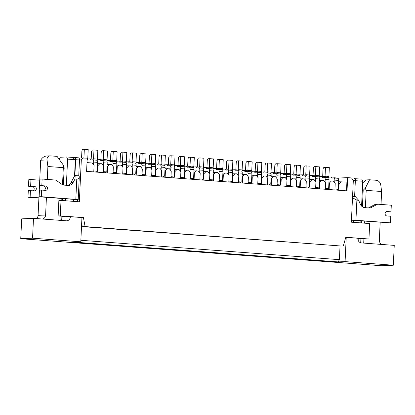 <?xml version="1.0" encoding="UTF-8"?>
<svg xmlns="http://www.w3.org/2000/svg" width="415" height="415" viewBox="0 0 415 415"><rect width="100%" height="100%" fill="white"/><g stroke="black" fill="none" stroke-linecap="round" stroke-linejoin="round"><path stroke-width="0.62" d="M93.292 227.446A2.21 1.069 -85.7 0 0 93.354 227.456A2.21 1.069 -85.7 0 0 93.411 227.456L82.881 226.668L81.584 225.008M99.081 227.882A2.21 1.069 -85.7 0 0 99.138 227.887A2.21 1.069 -85.7 0 0 99.201 227.887L103.06 228.177A2.21 1.069 -85.7 0 1 102.998 228.177L108.787 228.608A2.21 1.069 -85.7 0 0 108.849 228.613L112.704 228.898A2.21 1.069 -85.7 0 1 112.641 228.898L118.431 229.334A2.21 1.069 -85.7 0 0 118.493 229.334L122.352 229.625A2.21 1.069 -85.7 0 1 122.29 229.625L128.079 230.055A2.21 1.069 -85.7 0 0 128.136 230.055L131.996 230.346A2.21 1.069 -85.7 0 1 131.934 230.346L137.723 230.776A2.21 1.069 -85.7 0 0 137.785 230.782L141.645 231.067A2.21 1.069 -85.7 0 1 141.582 231.067L147.367 231.503A2.21 1.069 -85.7 0 0 147.429 231.503L151.288 231.793A2.21 1.069 -85.7 0 1 151.226 231.793L157.015 232.224A2.21 1.069 -85.7 0 0 157.078 232.224L160.932 232.514A2.21 1.069 -85.7 0 1 160.875 232.514L166.659 232.945A2.21 1.069 -85.7 0 0 166.721 232.95L170.581 233.235A2.21 1.069 -85.7 0 1 170.518 233.235L176.308 233.671A2.21 1.069 -85.7 0 0 176.365 233.671L180.224 233.961A2.21 1.069 -85.7 0 1 180.162 233.961L185.951 234.392A2.21 1.069 -85.7 0 0 186.013 234.392L189.873 234.683A2.21 1.069 -85.7 0 1 189.811 234.683L195.595 235.113A2.21 1.069 -85.7 0 0 195.657 235.118L199.516 235.404A2.21 1.069 -85.7 0 1 199.454 235.404L205.243 235.839A2.21 1.069 -85.7 0 0 205.306 235.839L209.16 236.13A2.21 1.069 -85.7 0 1 209.103 236.13L214.887 236.56A2.21 1.069 -85.7 0 0 214.949 236.56L218.809 236.851A2.21 1.069 -85.7 0 1 218.747 236.851L224.536 237.281A2.21 1.069 -85.7 0 0 224.598 237.287L228.452 237.572A2.21 1.069 -85.7 0 1 228.39 237.572L234.179 238.008A2.21 1.069 -85.7 0 0 234.242 238.008L238.101 238.298A2.21 1.069 -85.7 0 1 238.039 238.298L243.828 238.729A2.21 1.069 -85.7 0 0 243.885 238.729L247.745 239.019A2.21 1.069 -85.7 0 1 247.682 239.019L253.472 239.45A2.21 1.069 -85.7 0 0 253.534 239.455L257.393 239.74A2.21 1.069 -85.7 0 1 257.331 239.74L263.115 240.176A2.21 1.069 -85.7 0 0 263.177 240.176L267.037 240.467A2.21 1.069 -85.7 0 1 266.975 240.467L272.764 240.897A2.21 1.069 -85.7 0 0 272.826 240.897L276.681 241.188A2.21 1.069 -85.7 0 1 276.623 241.188L282.408 241.618A2.21 1.069 -85.7 0 0 282.47 241.623L286.329 241.909A2.21 1.069 -85.7 0 1 286.267 241.909L292.056 242.344A2.21 1.069 -85.7 0 0 292.113 242.344L295.973 242.635A2.21 1.069 -85.7 0 1 295.911 242.635L301.7 243.066A2.21 1.069 -85.7 0 0 301.762 243.066L305.622 243.356A2.21 1.069 -85.7 0 1 305.559 243.356L311.343 243.787A2.21 1.069 -85.7 0 0 311.406 243.792L315.265 244.077A2.21 1.069 -85.7 0 1 315.203 244.077L320.992 244.513A2.21 1.069 -85.7 0 0 321.054 244.513L324.909 244.803A2.21 1.069 -85.7 0 1 324.852 244.803L330.636 245.234A2.21 1.069 -85.7 0 0 330.698 245.234L334.557 245.524A2.21 1.069 -85.7 0 1 334.495 245.524L341.052 246.012M97.494 163.686L101.898 163.723L103.724 166.073L103.413 172.624M107.137 164.407L111.547 164.449L113.368 166.799L113.062 173.351M116.786 165.134L121.19 165.17L123.016 167.52L122.705 174.072M126.43 165.855L130.834 165.891L132.66 168.241L132.354 174.793M136.073 166.576L140.483 166.617L142.309 168.967L141.997 175.519M145.722 167.302L150.126 167.338L151.952 169.688L151.641 176.24M155.366 168.023L159.775 168.059L161.596 170.409L161.29 176.961M165.014 168.744L169.419 168.786L171.245 171.136L170.933 177.687M174.658 169.47L179.062 169.507L180.888 171.857L180.582 178.409M184.307 170.192L188.711 170.228L190.537 172.578L190.226 179.13M193.95 170.913L198.354 170.954L200.18 173.304L199.874 179.856M203.594 171.639L208.003 171.675L209.829 174.025L209.518 180.577M213.243 172.36L217.647 172.396L219.473 174.746L219.162 181.298M222.886 173.081L227.296 173.122L229.116 175.472L228.81 182.024M232.535 173.807L236.939 173.844L238.765 176.193L238.454 182.745M242.178 174.528L246.583 174.565L248.409 176.915L248.103 183.466M251.822 175.249L256.231 175.291L258.057 177.641L257.746 184.193M261.471 175.976L265.875 176.012L267.701 178.362L267.39 184.914M271.114 176.697L275.524 176.733L277.345 179.083L277.038 185.635M280.763 177.418L285.167 177.459L286.993 179.809L286.682 186.361M290.407 178.144L294.811 178.18L296.637 180.53L296.331 187.082M300.055 178.865L304.46 178.901L306.286 181.251L305.974 187.803M309.699 179.586L314.103 179.628L315.929 181.978L315.623 188.529M319.343 180.312L323.752 180.349L325.578 182.699L325.267 189.25M328.991 181.033L333.395 181.07L335.221 183.42L334.91 189.971M61.877 216.594L64.89 216.464L58.142 215.961L60.289 215.867L83.436 217.6L85.091 226.58L341.109 246.017M338.635 181.754L346.899 182.081L346.489 190.843M78.99 158.032L87.212 158.136L86.585 171.364L347.023 190.879L347.646 177.651L351.505 177.936L353.331 180.286L351.355 222.186L369.682 223.561L368.951 238.999L345.804 237.261L343.319 245.929M83.353 157.845L81.319 159.905L79.493 159.983A2.21 1.069 -85.7 0 0 78.585 157.825A2.21 1.069 -85.7 0 0 78.523 157.825L74.788 157.544M60.289 215.867L61.015 200.429L79.343 201.804L81.319 159.905M347.646 177.651L336.14 178.144M83.436 217.6L81.931 217.668M357.901 239.471L358.197 239.46L357.891 239.424M368.951 238.999L357.803 238.682M354.856 178.704L361.787 179.088L362.757 181.246L361.584 206.089M360.884 220.889L360.791 222.897M61.015 200.429L58.868 200.523L58.142 215.961M66.364 185.292L67.598 159.132L66.628 156.974L60.18 157.249L59.132 159.251M66.628 156.974L72.412 157.404L75.312 159.708L67.598 159.132M65.632 200.777L65.726 198.775M73.351 201.353L73.445 199.35M74.544 176.027L75.312 159.708M362.757 181.246L355.359 180.696M355.344 180.027L355.997 178.657M85.091 226.58L82.943 226.668M87 162.607L92.255 163.002L94.081 165.352L93.769 171.903M338.541 183.731L339.081 183.71L338.77 190.262M339.081 183.71L341.114 181.651M328.898 183.01L329.432 182.989L329.126 189.541M329.432 182.989L331.466 180.924M319.249 182.289L319.789 182.263L319.477 188.815M319.789 182.263L321.822 180.203M309.606 181.563L310.14 181.542L309.834 188.094M310.14 181.542L312.173 179.482M299.962 180.841L300.496 180.821L300.185 187.373M300.496 180.821L302.53 178.756M290.313 180.12L290.853 180.094L290.542 186.646M290.853 180.094L292.886 178.035M280.67 179.394L281.204 179.373L280.898 185.925M281.204 179.373L283.238 177.314M271.021 178.673L271.56 178.652L271.249 185.204M271.56 178.652L273.594 176.588M261.377 177.952L261.912 177.926L261.606 184.478M261.912 177.926L263.945 175.867M251.729 177.226L252.268 177.205L251.957 183.757M252.268 177.205L254.302 175.146M242.085 176.505L242.625 176.484L242.313 183.036M242.625 176.484L244.653 174.419M232.442 175.784L232.976 175.758L232.67 182.31M232.976 175.758L235.009 173.698M222.793 175.057L223.332 175.037L223.021 181.588M223.332 175.037L225.366 172.977M213.149 174.336L213.684 174.316L213.377 180.867M213.684 174.316L215.717 172.251M203.5 173.615L204.04 173.589L203.729 180.141M204.04 173.589L206.073 171.53M193.857 172.889L194.391 172.868L194.085 179.42M194.391 172.868L196.425 170.809M184.213 172.168L184.748 172.147L184.442 178.699M184.748 172.147L186.781 170.083M174.565 171.447L175.104 171.421L174.793 177.973M175.104 171.421L177.138 169.362M164.921 170.721L165.455 170.7L165.149 177.252M165.455 170.7L167.489 168.64M155.272 170L155.812 169.979L155.501 176.531M155.812 169.979L157.845 167.914M145.629 169.279L146.163 169.253L145.857 175.804M146.163 169.253L148.197 167.193M135.98 168.552L136.519 168.532L136.208 175.083M136.519 168.532L138.553 166.472M126.336 167.831L126.876 167.81L126.565 174.362M126.876 167.81L128.909 165.746M116.693 167.11L117.227 167.084L116.921 173.636M117.227 167.084L119.261 165.025M107.044 166.384L107.584 166.363L107.272 172.915M107.584 166.363L109.617 164.304M97.401 165.663L97.935 165.642L97.629 172.194M97.935 165.642L99.968 163.577M124.77 174.227A2.21 1.069 94.3 0 1 125.646 173.361L122.752 173.097M126.077 173.346L126.492 164.522L122.633 164.236L122.508 166.866M121.787 162.083L125.522 162.364A2.21 1.069 94.3 0 1 125.584 162.364L121.725 162.078A2.21 1.069 94.3 0 0 121.662 162.073L119.857 162.151A2.21 1.069 94.3 0 1 119.795 162.151A2.21 1.069 94.3 0 1 118.975 161.093L116.828 161.181A2.21 1.069 94.3 0 1 116.439 161.959M123.203 162.187A2.21 1.069 94.3 0 1 122.835 161.378L118.975 161.093M112.854 160.631A2.21 1.069 94.3 0 1 112.854 160.252L113.269 151.434L111.983 151.485A2.21 1.069 94.3 0 0 110.805 153.737L110.489 160.455M116.755 161.388A2.21 1.069 94.3 0 1 116.714 160.543L117.129 151.724L113.269 151.434M125.584 162.364A2.21 1.069 94.3 0 1 126.492 164.522M121.725 162.078A2.21 1.069 94.3 0 1 122.633 164.236M345.768 237.375L357.803 238.226A4.42 3.865 -92.5 0 0 361.455 242.925L394.25 245.384L393.316 265.226L381.499 265.735L20.75 238.703L32.562 238.194L80.79 241.81L81.937 217.553L70.363 216.687L61.856 217.05M20.75 238.703L21.684 218.855L33.501 218.347L66.296 220.806A4.42 3.865 87.5 0 0 66.696 220.811A4.42 3.865 87.5 0 0 70.363 216.687M80.863 240.285L339.392 259.66L338.209 261.912L345.083 261.616L346.229 237.359M345.083 261.616L393.316 265.226M33.501 218.347L32.562 238.194M338.209 261.912L73.917 242.106L80.79 241.81M339.392 259.66L340.035 245.939M62.515 184.768L63.324 167.66L47.891 166.503L47.03 159.941C46.89 157.508 47.855 156.144 49.919 155.848L57.063 156.356L63.713 165.658L64.18 167.852L63.365 185.064M62.727 198.546L62.634 200.554M61.897 216.241L61.695 220.464M36.587 218.581A4.42 3.865 87.5 0 0 38.081 215.344L45.603 215.022A4.42 3.865 -92.5 0 1 42.662 219.037M49.919 155.848L46.49 155.993C44.115 156.305 42.18 157.71 40.68 160.211L38.081 215.344M47.891 166.503L47.279 179.436M46.433 197.327L45.603 215.022M60.834 220.396L61.036 216.179M61.773 200.487L61.866 198.484M63.713 165.658L63.324 167.66M360.718 242.785L360.915 238.646M361.652 222.959L361.745 220.956M362.414 206.779L363.192 190.262L362.326 190.298M358.155 240.321L358.233 238.661M362.679 182.896L366.17 179.923L369.589 179.778L376.338 180.281C378.713 180.722 380.187 182.278 380.768 184.95L381.629 191.512L366.196 190.355L365.382 207.697M364.744 221.179L364.65 223.182M363.908 238.874L363.711 243.091M381.883 244.456A4.42 3.865 -92.5 0 1 379.341 240.031L380.176 222.336M381.629 191.512L381.022 204.445M366.196 190.355L365.267 188.254L363.192 190.262M365.267 188.254L369.589 179.778M39.98 179.14L42.128 179.047L41.816 185.666L39.664 185.754L39.98 179.14M67.515 185.375A6.36 5.561 -92.5 0 0 70.986 182.569L74.799 175.555L79.115 175.835L79.27 177.086C79.135 178.512 78.305 179.197 76.775 179.145L75.016 179.015L73.133 182.476A6.36 5.561 -92.5 0 1 68.677 185.427A6.36 5.561 -92.5 0 1 68.102 185.422L63.474 185.074A2.755 2.407 -92.5 0 1 62.354 184.665L56.362 180.437A2.755 2.407 87.5 0 0 55.242 180.032L42.128 179.047M73.668 201.379L73.761 199.387L78.207 199.594L41.293 196.689L41.604 190.075L45.463 190.361A2.21 1.93 87.5 0 0 45.666 190.366A2.21 1.93 87.5 0 0 47.502 188.187A2.21 1.93 87.5 0 0 45.671 185.951L41.816 185.666M41.604 190.075L39.456 190.169L39.145 196.783L73.766 199.376M44.223 190.272A2.21 1.93 87.5 0 0 45.318 187.865A2.21 1.93 87.5 0 0 43.523 186.044L39.664 185.754M78.746 175.81L79.493 159.983L75.634 159.697A2.21 1.069 -85.7 0 0 74.726 157.539A2.21 1.069 -85.7 0 0 74.664 157.534L72.687 157.622M74.887 175.55L75.634 159.697M77.527 201.669L77.621 199.677M30.954 179.529L28.806 179.622L28.495 186.236L30.643 186.143L30.954 179.529L39.741 180.188M38.896 198.079L27.976 197.26L28.287 190.646L34.295 190.843A2.21 1.93 -92.5 0 0 34.492 190.848A2.21 1.93 -92.5 0 0 36.328 188.669A2.21 1.93 -92.5 0 0 34.502 186.434L32.354 186.527A2.21 1.93 -92.5 0 1 34.149 188.343A2.21 1.93 -92.5 0 1 33.055 190.75M28.495 186.236L32.354 186.527M30.643 186.143L34.502 186.434M38.911 197.825L30.124 197.172L30.435 190.552M27.976 197.26L30.124 197.172M41.293 196.689L39.145 196.783M75.146 175.54L75.016 179.015M386.225 211.723L390.987 211.826L391.304 205.212L378.184 204.232A2.755 2.407 87.5 0 0 377.935 204.227A2.755 2.407 87.5 0 0 377.038 204.471L370.683 207.77A2.755 2.407 -92.5 0 1 369.786 208.014A2.755 2.407 -92.5 0 1 369.537 208.008L364.91 207.661A6.36 5.561 -92.5 0 1 360.189 203.988L358.643 200.269L356.884 200.134L352.506 197.768M352.574 196.326L355.256 196.528L358.643 200.269M356.884 200.134L355.935 220.266L390.468 222.855L390.78 216.241L386.925 215.95A2.21 1.93 87.5 0 1 385.094 213.715A2.21 1.93 87.5 0 1 386.93 211.536A2.21 1.93 87.5 0 1 387.133 211.541L390.987 211.826M351.448 220.194L390.468 222.855M377.935 204.227L375.788 204.32A2.755 2.407 87.5 0 0 374.89 204.559L368.536 207.863A2.755 2.407 -92.5 0 1 368.411 207.925M353.487 220.349L353.393 222.341M354.452 178.497L354.389 178.497A2.21 1.069 94.3 0 1 354.452 178.497A2.21 1.069 94.3 0 1 355.359 180.655L354.612 196.482M355.935 220.266L351.453 220.054M95.834 172.059A2.21 1.069 94.3 0 1 96.711 171.193L93.816 170.928M97.141 171.177L97.556 162.353L93.697 162.068L93.572 164.698M92.851 159.915L96.586 160.195A2.21 1.069 94.3 0 1 96.648 160.195L92.789 159.91A2.21 1.069 94.3 0 0 92.727 159.905L90.916 159.983A2.21 1.069 94.3 0 1 90.859 159.983A2.21 1.069 94.3 0 1 90.039 158.924L87.892 159.012A2.21 1.069 94.3 0 1 87.119 160.107M94.267 160.019A2.21 1.069 94.3 0 1 93.899 159.21L90.039 158.924M83.929 157.887L84.333 149.265L83.042 149.317A2.21 1.069 94.3 0 0 81.864 151.568L81.568 157.923M87.819 159.22A2.21 1.069 94.3 0 1 87.778 158.374L88.193 149.556L84.333 149.265M96.648 160.195A2.21 1.069 94.3 0 1 97.556 162.353M92.789 159.91A2.21 1.069 94.3 0 1 93.697 162.068M115.126 173.501A2.21 1.069 94.3 0 1 116.003 172.64L113.108 172.37M116.433 172.619L116.848 163.8L112.989 163.51L112.864 166.145M112.138 161.362L115.878 161.643A2.21 1.069 94.3 0 1 115.941 161.643L112.081 161.352A2.21 1.069 94.3 0 0 112.019 161.352L110.208 161.43A2.21 1.069 94.3 0 1 110.151 161.43A2.21 1.069 94.3 0 1 109.332 160.366L107.184 160.46A2.21 1.069 94.3 0 1 106.79 161.238M113.56 161.466A2.21 1.069 94.3 0 1 113.191 160.657L109.332 160.366M103.205 159.91A2.21 1.069 94.3 0 1 103.211 159.531L103.626 150.707L102.334 150.764A2.21 1.069 94.3 0 0 101.156 153.016L100.84 159.734M107.112 160.667A2.21 1.069 94.3 0 1 107.065 159.822L107.485 150.998L103.626 150.707M115.941 161.643A2.21 1.069 94.3 0 1 116.848 163.8M112.081 161.352A2.21 1.069 94.3 0 1 112.989 163.51M105.477 172.78A2.21 1.069 94.3 0 1 106.354 171.919L103.46 171.649M106.785 171.898L107.2 163.079L103.345 162.789L103.221 165.424M102.495 160.641L106.23 160.921A2.21 1.069 94.3 0 1 106.292 160.921L102.432 160.631A2.21 1.069 94.3 0 0 102.375 160.631L100.565 160.709A2.21 1.069 94.3 0 1 100.503 160.709A2.21 1.069 94.3 0 1 99.688 159.645L97.541 159.739A2.21 1.069 94.3 0 1 97.146 160.517M103.916 160.74A2.21 1.069 94.3 0 1 103.543 159.936L99.688 159.645M93.562 159.184A2.21 1.069 94.3 0 1 93.562 158.81L93.977 149.986L92.69 150.043A2.21 1.069 94.3 0 0 91.513 152.295L91.196 159.007M97.463 159.941A2.21 1.069 94.3 0 1 97.421 159.095L97.836 150.277L93.977 149.986M106.292 160.921A2.21 1.069 94.3 0 1 107.2 163.079M102.432 160.631A2.21 1.069 94.3 0 1 103.345 162.789M134.413 174.948A2.21 1.069 94.3 0 1 135.295 174.087L132.401 173.818M135.721 174.067L136.141 165.248L132.281 164.957L132.157 167.593M131.431 162.81L135.171 163.09A2.21 1.069 94.3 0 1 135.228 163.09L131.373 162.799A2.21 1.069 94.3 0 0 131.311 162.799L129.501 162.877A2.21 1.069 94.3 0 1 129.439 162.877A2.21 1.069 94.3 0 1 128.624 161.814L126.476 161.907A2.21 1.069 94.3 0 1 126.082 162.685M132.852 162.908A2.21 1.069 94.3 0 1 132.484 162.104L128.624 161.814M122.498 161.352A2.21 1.069 94.3 0 1 122.498 160.978L122.918 152.155L121.626 152.212A2.21 1.069 94.3 0 0 120.449 154.463L120.132 161.176M126.399 162.109A2.21 1.069 94.3 0 1 126.357 161.264L126.772 152.445L122.918 152.155M135.228 163.09A2.21 1.069 94.3 0 1 136.141 165.248M131.373 162.799A2.21 1.069 94.3 0 1 132.281 164.957M336.975 190.127A2.21 1.069 94.3 0 1 337.851 189.266L334.957 188.996M338.282 189.245L338.697 180.426L334.843 180.136L334.718 182.771M333.992 177.988L337.727 178.268A2.21 1.069 94.3 0 1 337.789 178.268L333.93 177.978A2.21 1.069 94.3 0 0 333.873 177.978L332.062 178.056A2.21 1.069 94.3 0 1 332 178.056A2.21 1.069 94.3 0 1 331.186 176.992L329.038 177.086A2.21 1.069 94.3 0 1 328.644 177.864M335.413 178.087A2.21 1.069 94.3 0 1 335.04 177.283L331.186 176.992M325.059 176.531A2.21 1.069 94.3 0 1 325.059 176.157L325.474 167.333L324.188 167.39A2.21 1.069 94.3 0 0 323.01 169.642L322.694 176.354M328.96 177.288A2.21 1.069 94.3 0 1 328.919 176.442L329.334 167.624L325.474 167.333M337.789 178.268A2.21 1.069 94.3 0 1 338.697 180.426M333.93 177.978A2.21 1.069 94.3 0 1 334.843 180.136M288.747 186.511A2.21 1.069 94.3 0 1 289.623 185.65L286.729 185.381M290.054 185.63L290.469 176.811L286.609 176.52L286.485 179.156M285.764 174.373L289.499 174.653A2.21 1.069 94.3 0 1 289.561 174.653L285.702 174.362A2.21 1.069 94.3 0 0 285.639 174.362L283.834 174.44A2.21 1.069 94.3 0 1 283.772 174.44A2.21 1.069 94.3 0 1 282.957 173.377L280.805 173.47A2.21 1.069 94.3 0 1 280.416 174.248M287.185 174.476A2.21 1.069 94.3 0 1 286.812 173.667L282.957 173.377M276.831 172.92A2.21 1.069 94.3 0 1 276.831 172.541L277.246 163.718L275.959 163.775A2.21 1.069 94.3 0 0 274.782 166.026L274.465 172.744M280.732 173.678A2.21 1.069 94.3 0 1 280.69 172.832L281.105 164.008L277.246 163.718M289.561 174.653A2.21 1.069 94.3 0 1 290.469 176.811M285.702 174.362A2.21 1.069 94.3 0 1 286.609 176.52M279.103 185.79A2.21 1.069 94.3 0 1 279.98 184.929L277.085 184.659M280.41 184.908L280.825 176.09L276.966 175.799L276.841 178.434M276.12 173.652L279.855 173.932A2.21 1.069 94.3 0 1 279.918 173.932L276.058 173.641A2.21 1.069 94.3 0 0 275.996 173.641L274.185 173.719A2.21 1.069 94.3 0 1 274.128 173.719A2.21 1.069 94.3 0 1 273.309 172.656L271.161 172.749A2.21 1.069 94.3 0 1 270.767 173.527M277.536 173.75A2.21 1.069 94.3 0 1 277.168 172.946L273.309 172.656M267.182 172.194A2.21 1.069 94.3 0 1 267.187 171.82L267.602 162.996L266.311 163.054A2.21 1.069 94.3 0 0 265.133 165.305L264.817 172.018M271.088 172.951A2.21 1.069 94.3 0 1 271.042 172.106L271.462 163.287L267.602 162.996M279.918 173.932A2.21 1.069 94.3 0 1 280.825 176.09M276.058 173.641A2.21 1.069 94.3 0 1 276.966 175.799M308.039 187.959A2.21 1.069 94.3 0 1 308.916 187.098L306.021 186.828M309.346 187.077L309.761 178.258L305.902 177.968L305.777 180.603M305.056 175.82L308.791 176.1A2.21 1.069 94.3 0 1 308.853 176.1L304.994 175.81A2.21 1.069 94.3 0 0 304.932 175.81L303.126 175.887A2.21 1.069 94.3 0 1 303.064 175.887A2.21 1.069 94.3 0 1 302.245 174.824L300.097 174.917A2.21 1.069 94.3 0 1 299.703 175.695M306.472 175.919A2.21 1.069 94.3 0 1 306.104 175.114L302.245 174.824M296.123 174.362A2.21 1.069 94.3 0 1 296.123 173.989L296.538 165.165L295.252 165.222A2.21 1.069 94.3 0 0 294.074 167.473L293.758 174.186M300.024 175.12A2.21 1.069 94.3 0 1 299.983 174.274L300.398 165.455L296.538 165.165M308.853 176.1A2.21 1.069 94.3 0 1 309.761 178.258M304.994 175.81A2.21 1.069 94.3 0 1 305.902 177.968M317.683 188.68A2.21 1.069 94.3 0 1 318.559 187.819L315.665 187.549M318.99 187.798L319.405 178.979L315.55 178.689L315.426 181.324M314.7 176.541L318.435 176.821A2.21 1.069 94.3 0 1 318.497 176.821L314.637 176.531A2.21 1.069 94.3 0 0 314.58 176.531L312.77 176.608A2.21 1.069 94.3 0 1 312.708 176.608A2.21 1.069 94.3 0 1 311.893 175.545L309.746 175.638A2.21 1.069 94.3 0 1 309.351 176.417M316.121 176.645A2.21 1.069 94.3 0 1 315.753 175.835L311.893 175.545M305.767 175.089A2.21 1.069 94.3 0 1 305.767 174.71L306.187 165.886L304.895 165.943A2.21 1.069 94.3 0 0 303.718 168.194L303.401 174.912M309.668 175.846A2.21 1.069 94.3 0 1 309.626 175L310.041 166.176L306.187 165.886M318.497 176.821A2.21 1.069 94.3 0 1 319.405 178.979M314.637 176.531A2.21 1.069 94.3 0 1 315.55 178.689M327.331 189.406A2.21 1.069 94.3 0 1 328.208 188.54L325.313 188.275M328.639 188.524L329.054 179.7L325.194 179.415L325.07 182.045M324.348 177.262L328.083 177.542A2.21 1.069 94.3 0 1 328.146 177.542L324.286 177.257A2.21 1.069 94.3 0 0 324.224 177.252L322.413 177.329A2.21 1.069 94.3 0 1 322.356 177.329A2.21 1.069 94.3 0 1 321.537 176.271L319.389 176.359A2.21 1.069 94.3 0 1 318.995 177.138M325.765 177.366A2.21 1.069 94.3 0 1 325.396 176.557L321.537 176.271M315.41 175.81A2.21 1.069 94.3 0 1 315.416 175.431L315.831 166.612L314.539 166.664A2.21 1.069 94.3 0 0 313.361 168.915L313.045 175.633M319.317 176.567A2.21 1.069 94.3 0 1 319.275 175.721L319.69 166.903L315.831 166.612M328.146 177.542A2.21 1.069 94.3 0 1 329.054 179.7M324.286 177.257A2.21 1.069 94.3 0 1 325.194 179.415M144.062 175.669A2.21 1.069 94.3 0 1 144.939 174.808L142.044 174.539M145.369 174.788L145.784 165.969L141.925 165.678L141.8 168.314M141.079 163.531L144.814 163.811A2.21 1.069 94.3 0 1 144.876 163.811L141.017 163.52A2.21 1.069 94.3 0 0 140.955 163.52L139.15 163.598A2.21 1.069 94.3 0 1 139.087 163.598A2.21 1.069 94.3 0 1 138.268 162.535L136.12 162.628A2.21 1.069 94.3 0 1 135.726 163.406M142.495 163.635A2.21 1.069 94.3 0 1 142.127 162.825L138.268 162.535M132.141 162.078A2.21 1.069 94.3 0 1 132.146 161.7L132.561 152.876L131.275 152.933A2.21 1.069 94.3 0 0 130.092 155.184L129.776 161.902M136.047 162.836A2.21 1.069 94.3 0 1 136.006 161.99L136.421 153.166L132.561 152.876M144.876 163.811A2.21 1.069 94.3 0 1 145.784 165.969M141.017 163.52A2.21 1.069 94.3 0 1 141.925 165.678M153.706 176.396A2.21 1.069 94.3 0 1 154.582 175.529L151.688 175.265M155.013 175.514L155.428 166.69L151.574 166.405L151.449 169.035M150.723 164.252L154.458 164.532A2.21 1.069 94.3 0 1 154.52 164.532L150.661 164.247A2.21 1.069 94.3 0 0 150.603 164.241L148.793 164.319A2.21 1.069 94.3 0 1 148.731 164.319A2.21 1.069 94.3 0 1 147.916 163.261L145.769 163.349A2.21 1.069 94.3 0 1 145.375 164.127M152.144 164.356A2.21 1.069 94.3 0 1 151.771 163.546L147.916 163.261M141.79 162.799A2.21 1.069 94.3 0 1 141.79 162.421L142.205 153.602L140.918 153.654A2.21 1.069 94.3 0 0 139.741 155.905L139.424 162.623M145.691 163.557A2.21 1.069 94.3 0 1 145.649 162.711L146.064 153.892L142.205 153.602M154.52 164.532A2.21 1.069 94.3 0 1 155.428 166.69M150.661 164.247A2.21 1.069 94.3 0 1 151.574 166.405M269.454 185.069A2.21 1.069 94.3 0 1 270.331 184.203L267.436 183.938M270.762 184.187L271.177 175.363L267.322 175.078L267.198 177.708M266.471 172.925L270.207 173.205A2.21 1.069 94.3 0 1 270.269 173.205L266.409 172.92A2.21 1.069 94.3 0 0 266.352 172.915L264.542 172.993A2.21 1.069 94.3 0 1 264.48 172.993A2.21 1.069 94.3 0 1 263.665 171.935L261.517 172.023A2.21 1.069 94.3 0 1 261.123 172.801M267.893 173.029A2.21 1.069 94.3 0 1 267.519 172.22L263.665 171.935M257.539 171.473A2.21 1.069 94.3 0 1 257.539 171.094L257.954 162.275L256.667 162.327A2.21 1.069 94.3 0 0 255.49 164.579L255.173 171.296M261.44 172.23A2.21 1.069 94.3 0 1 261.398 171.385L261.813 162.566L257.954 162.275M270.269 173.205A2.21 1.069 94.3 0 1 271.177 175.363M266.409 172.92A2.21 1.069 94.3 0 1 267.322 175.078M259.811 184.343A2.21 1.069 94.3 0 1 260.687 183.482L257.793 183.212M261.118 183.461L261.533 174.642L257.674 174.352L257.549 176.987M256.828 172.204L260.563 172.484A2.21 1.069 94.3 0 1 260.625 172.484L256.766 172.194A2.21 1.069 94.3 0 0 256.703 172.194L254.898 172.272A2.21 1.069 94.3 0 1 254.836 172.272A2.21 1.069 94.3 0 1 254.016 171.208L251.869 171.302A2.21 1.069 94.3 0 1 251.474 172.08M258.244 172.308A2.21 1.069 94.3 0 1 257.876 171.499L254.016 171.208M247.89 170.752A2.21 1.069 94.3 0 1 247.895 170.373L248.31 161.549L247.024 161.606A2.21 1.069 94.3 0 0 245.841 163.858L245.524 170.575M251.796 171.509A2.21 1.069 94.3 0 1 251.755 170.664L252.17 161.84L248.31 161.549M260.625 172.484A2.21 1.069 94.3 0 1 261.533 174.642M256.766 172.194A2.21 1.069 94.3 0 1 257.674 174.352M163.354 177.117A2.21 1.069 94.3 0 1 164.231 176.256L161.336 175.986M164.662 176.235L165.077 167.416L161.217 167.126L161.093 169.761M160.372 164.978L164.107 165.258A2.21 1.069 94.3 0 1 164.169 165.258L160.309 164.968A2.21 1.069 94.3 0 0 160.247 164.968L158.437 165.046A2.21 1.069 94.3 0 1 158.38 165.046A2.21 1.069 94.3 0 1 157.56 163.982L155.412 164.075A2.21 1.069 94.3 0 1 155.018 164.854M161.788 165.077A2.21 1.069 94.3 0 1 161.419 164.273L157.56 163.982M151.434 163.52A2.21 1.069 94.3 0 1 151.439 163.147L151.854 154.323L150.562 154.38A2.21 1.069 94.3 0 0 149.384 156.631L149.068 163.344M155.34 164.278A2.21 1.069 94.3 0 1 155.293 163.432L155.713 154.613L151.854 154.323M164.169 165.258A2.21 1.069 94.3 0 1 165.077 167.416M160.309 164.968A2.21 1.069 94.3 0 1 161.217 167.126M298.39 187.238A2.21 1.069 94.3 0 1 299.272 186.371L296.377 186.107M299.697 186.356L300.118 177.532L296.258 177.247L296.134 179.877M295.407 175.094L299.148 175.374A2.21 1.069 94.3 0 1 299.205 175.374L295.35 175.089A2.21 1.069 94.3 0 0 295.288 175.083L293.478 175.161A2.21 1.069 94.3 0 1 293.415 175.161A2.21 1.069 94.3 0 1 292.601 174.103L290.453 174.191A2.21 1.069 94.3 0 1 290.059 174.969M296.829 175.197A2.21 1.069 94.3 0 1 296.46 174.388L292.601 174.103M286.475 173.641A2.21 1.069 94.3 0 1 286.475 173.263L286.895 164.444L285.603 164.496A2.21 1.069 94.3 0 0 284.425 166.747L284.109 173.465M290.381 174.399A2.21 1.069 94.3 0 1 290.334 173.553L290.749 164.734L286.895 164.444M299.205 175.374A2.21 1.069 94.3 0 1 300.118 177.532M295.35 175.089A2.21 1.069 94.3 0 1 296.258 177.247M172.998 177.838A2.21 1.069 94.3 0 1 173.875 176.977L170.98 176.707M174.305 176.956L174.72 168.137L170.861 167.847L170.736 170.482M170.015 165.699L173.75 165.979A2.21 1.069 94.3 0 1 173.812 165.979L169.953 165.689A2.21 1.069 94.3 0 0 169.891 165.689L168.085 165.767A2.21 1.069 94.3 0 1 168.023 165.767A2.21 1.069 94.3 0 1 167.209 164.703L165.056 164.797A2.21 1.069 94.3 0 1 164.667 165.575M171.437 165.803A2.21 1.069 94.3 0 1 171.063 164.994L167.209 164.703M161.082 164.247A2.21 1.069 94.3 0 1 161.082 163.868L161.497 155.044L160.211 155.101A2.21 1.069 94.3 0 0 159.033 157.352L158.717 164.07M164.983 165.004A2.21 1.069 94.3 0 1 164.942 164.158L165.357 155.335L161.497 155.044M173.812 165.979A2.21 1.069 94.3 0 1 174.72 168.137M169.953 165.689A2.21 1.069 94.3 0 1 170.861 167.847M192.29 179.285A2.21 1.069 94.3 0 1 193.167 178.424L190.272 178.154M193.597 178.403L194.013 169.585L190.153 169.294L190.029 171.929M189.307 167.146L193.042 167.427A2.21 1.069 94.3 0 1 193.105 167.427L189.245 167.136A2.21 1.069 94.3 0 0 189.183 167.136L187.378 167.214A2.21 1.069 94.3 0 1 187.315 167.214A2.21 1.069 94.3 0 1 186.496 166.15L184.348 166.244A2.21 1.069 94.3 0 1 183.959 167.022M190.724 167.245A2.21 1.069 94.3 0 1 190.355 166.441L186.496 166.15M180.375 165.689A2.21 1.069 94.3 0 1 180.375 165.315L180.79 156.491L179.503 156.548A2.21 1.069 94.3 0 0 178.326 158.8L178.009 165.512M184.276 166.446A2.21 1.069 94.3 0 1 184.234 165.601L184.649 156.782L180.79 156.491M193.105 167.427A2.21 1.069 94.3 0 1 194.013 169.585M189.245 167.136A2.21 1.069 94.3 0 1 190.153 169.294M182.642 178.564A2.21 1.069 94.3 0 1 183.523 177.698L180.629 177.433M183.949 177.682L184.369 168.858L180.509 168.573L180.385 171.203M179.659 166.42L183.399 166.7A2.21 1.069 94.3 0 1 183.456 166.7L179.602 166.415A2.21 1.069 94.3 0 0 179.539 166.41L177.729 166.488A2.21 1.069 94.3 0 1 177.667 166.488A2.21 1.069 94.3 0 1 176.852 165.429L174.705 165.518A2.21 1.069 94.3 0 1 174.31 166.296M181.08 166.524A2.21 1.069 94.3 0 1 180.712 165.715L176.852 165.429M170.726 164.968A2.21 1.069 94.3 0 1 170.726 164.589L171.146 155.77L169.854 155.822A2.21 1.069 94.3 0 0 168.677 158.074L168.36 164.791M174.632 165.725A2.21 1.069 94.3 0 1 174.585 164.88L175 156.061L171.146 155.77M183.456 166.7A2.21 1.069 94.3 0 1 184.369 168.858M179.602 166.415A2.21 1.069 94.3 0 1 180.509 168.573M201.934 180.006A2.21 1.069 94.3 0 1 202.811 179.145L199.916 178.875M203.241 179.124L203.656 170.306L199.802 170.015L199.677 172.65M198.951 167.868L202.686 168.148A2.21 1.069 94.3 0 1 202.748 168.148L198.889 167.857A2.21 1.069 94.3 0 0 198.832 167.857L197.021 167.935A2.21 1.069 94.3 0 1 196.959 167.935A2.21 1.069 94.3 0 1 196.145 166.872L193.997 166.965A2.21 1.069 94.3 0 1 193.603 167.743M200.372 167.971A2.21 1.069 94.3 0 1 200.004 167.162L196.145 166.872M190.018 166.415A2.21 1.069 94.3 0 1 190.018 166.036L190.438 157.212L189.147 157.269A2.21 1.069 94.3 0 0 187.969 159.521L187.653 166.239M193.919 167.172A2.21 1.069 94.3 0 1 193.878 166.327L194.293 157.503L190.438 157.212M202.748 168.148A2.21 1.069 94.3 0 1 203.656 170.306M198.889 167.857A2.21 1.069 94.3 0 1 199.802 170.015M250.162 183.622A2.21 1.069 94.3 0 1 251.044 182.761L248.149 182.491M251.469 182.74L251.889 173.921L248.03 173.631L247.905 176.266M247.179 171.483L250.919 171.763A2.21 1.069 94.3 0 1 250.976 171.763L247.122 171.473A2.21 1.069 94.3 0 0 247.06 171.473L245.249 171.551A2.21 1.069 94.3 0 1 245.187 171.551A2.21 1.069 94.3 0 1 244.373 170.487L242.225 170.581A2.21 1.069 94.3 0 1 241.831 171.359M248.601 171.582A2.21 1.069 94.3 0 1 248.232 170.778L244.373 170.487M238.246 170.026A2.21 1.069 94.3 0 1 238.246 169.652L238.667 160.828L237.375 160.885A2.21 1.069 94.3 0 0 236.197 163.137L235.881 169.849M242.147 170.783A2.21 1.069 94.3 0 1 242.106 169.937L242.521 161.119L238.667 160.828M250.976 171.763A2.21 1.069 94.3 0 1 251.889 173.921M247.122 171.473A2.21 1.069 94.3 0 1 248.03 173.631M240.518 182.901A2.21 1.069 94.3 0 1 241.395 182.035L238.501 181.77M241.826 182.019L242.241 173.195L238.381 172.91L238.257 175.54M237.536 170.757L241.271 171.037A2.21 1.069 94.3 0 1 241.333 171.037L237.473 170.752A2.21 1.069 94.3 0 0 237.411 170.747L235.606 170.824A2.21 1.069 94.3 0 1 235.544 170.824A2.21 1.069 94.3 0 1 234.724 169.766L232.576 169.854A2.21 1.069 94.3 0 1 232.187 170.632M238.952 170.861A2.21 1.069 94.3 0 1 238.584 170.051L234.724 169.766M228.603 169.304A2.21 1.069 94.3 0 1 228.603 168.926L229.018 160.107L227.731 160.159A2.21 1.069 94.3 0 0 226.554 162.41L226.237 169.128M232.504 170.062A2.21 1.069 94.3 0 1 232.462 169.216L232.877 160.398L229.018 160.107M241.333 171.037A2.21 1.069 94.3 0 1 242.241 173.195M237.473 170.752A2.21 1.069 94.3 0 1 238.381 172.91M221.226 181.454A2.21 1.069 94.3 0 1 222.103 180.592L219.208 180.323M222.533 180.572L222.948 171.753L219.094 171.462L218.97 174.098M218.243 169.315L221.978 169.595A2.21 1.069 94.3 0 1 222.041 169.595L218.181 169.304A2.21 1.069 94.3 0 0 218.124 169.304L216.314 169.382A2.21 1.069 94.3 0 1 216.251 169.382A2.21 1.069 94.3 0 1 215.437 168.319L213.289 168.412A2.21 1.069 94.3 0 1 212.895 169.19M219.665 169.413A2.21 1.069 94.3 0 1 219.291 168.609L215.437 168.319M209.31 167.857A2.21 1.069 94.3 0 1 209.31 167.484L209.725 158.66L208.439 158.717A2.21 1.069 94.3 0 0 207.261 160.968L206.945 167.681M213.211 168.615A2.21 1.069 94.3 0 1 213.17 167.769L213.585 158.95L209.725 158.66M222.041 169.595A2.21 1.069 94.3 0 1 222.948 171.753M218.181 169.304A2.21 1.069 94.3 0 1 219.094 171.462M211.583 180.733A2.21 1.069 94.3 0 1 212.459 179.866L209.565 179.602M212.89 179.851L213.305 171.027L209.445 170.741L209.321 173.371M208.6 168.589L212.335 168.869A2.21 1.069 94.3 0 1 212.397 168.869L208.538 168.583A2.21 1.069 94.3 0 0 208.475 168.578L206.665 168.656A2.21 1.069 94.3 0 1 206.608 168.656A2.21 1.069 94.3 0 1 205.788 167.598L203.641 167.686A2.21 1.069 94.3 0 1 203.246 168.464M210.016 168.692A2.21 1.069 94.3 0 1 209.648 167.883L205.788 167.598M199.662 167.136A2.21 1.069 94.3 0 1 199.667 166.757L200.082 157.939L198.79 157.991A2.21 1.069 94.3 0 0 197.613 160.242L197.296 166.96M203.568 167.893A2.21 1.069 94.3 0 1 203.526 167.048L203.941 158.229L200.082 157.939M212.397 168.869A2.21 1.069 94.3 0 1 213.305 171.027M208.538 168.583A2.21 1.069 94.3 0 1 209.445 170.741M230.875 182.175A2.21 1.069 94.3 0 1 231.752 181.314L228.857 181.044M232.182 181.293L232.597 172.474L228.738 172.184L228.613 174.819M227.887 170.036L231.627 170.316A2.21 1.069 94.3 0 1 231.689 170.316L227.83 170.026A2.21 1.069 94.3 0 0 227.768 170.026L225.957 170.103A2.21 1.069 94.3 0 1 225.9 170.103A2.21 1.069 94.3 0 1 225.08 169.04L222.933 169.133A2.21 1.069 94.3 0 1 222.539 169.911M229.308 170.14A2.21 1.069 94.3 0 1 228.94 169.33L225.08 169.04M218.954 168.583A2.21 1.069 94.3 0 1 218.959 168.205L219.374 159.381L218.083 159.438A2.21 1.069 94.3 0 0 216.905 161.689L216.589 168.407M222.86 169.341A2.21 1.069 94.3 0 1 222.814 168.495L223.234 159.671L219.374 159.381M231.689 170.316A2.21 1.069 94.3 0 1 232.597 172.474M227.83 170.026A2.21 1.069 94.3 0 1 228.738 172.184M99.201 227.887L93.411 227.456M108.849 228.613L103.06 228.177M118.493 229.334L112.704 228.898M128.136 230.055L122.352 229.625M137.785 230.782L131.996 230.346M147.429 231.503L141.645 231.067M157.078 232.224L151.288 231.793M166.721 232.95L160.932 232.514M176.365 233.671L170.581 233.235M186.013 234.392L180.224 233.961M195.657 235.118L189.873 234.683M205.306 235.839L199.516 235.404M214.949 236.56L209.16 236.13M224.598 237.287L218.809 236.851M234.242 238.008L228.452 237.572M243.885 238.729L238.101 238.298M253.534 239.455L247.745 239.019M263.177 240.176L257.393 239.74M272.826 240.897L267.037 240.467M282.47 241.623L276.681 241.188M292.113 242.344L286.329 241.909M301.762 243.066L295.973 242.635M311.406 243.792L305.622 243.356M321.054 244.513L315.265 244.077M330.698 245.234L324.909 244.803M341.171 246.022L334.557 245.524M125.646 173.361L122.752 173.148M116.714 160.543L112.854 160.252M40.68 160.211L47.03 159.941M75.826 199.278L76.775 179.145M43.523 186.044L45.671 185.951M70.986 182.569L73.133 182.476M355.359 180.655L353.321 180.504M386.733 211.557L387.133 211.541M374.89 204.559L377.038 204.471M368.536 207.863L370.683 207.77M96.711 171.193L93.811 170.98M87.778 158.374L87.202 158.333M116.003 172.64L113.103 172.422M107.065 159.822L103.211 159.531M106.354 171.919L103.46 171.701M97.421 159.095L93.562 158.81M135.295 174.087L132.395 173.869M126.357 161.264L122.498 160.978M337.851 189.266L334.957 189.048M328.919 176.442L325.059 176.157M289.623 185.65L286.729 185.432M280.69 172.832L276.831 172.541M279.98 184.929L277.08 184.711M271.042 172.106L267.187 171.82M308.916 187.098L306.021 186.88M299.983 174.274L296.123 173.989M318.559 187.819L315.665 187.601M309.626 175L305.767 174.71M328.208 188.54L325.308 188.327M319.275 175.721L315.416 175.431M144.939 174.808L142.039 174.591M136.006 161.99L132.146 161.7M154.582 175.529L151.688 175.317M145.649 162.711L141.79 162.421M270.331 184.203L267.436 183.99M261.398 171.385L257.539 171.094M260.687 183.482L257.788 183.264M251.755 170.664L247.895 170.373M164.231 176.256L161.331 176.038M155.293 163.432L151.439 163.147M299.272 186.371L296.372 186.159M290.334 173.553L286.475 173.263M173.875 176.977L170.98 176.759M164.942 164.158L161.082 163.868M193.167 178.424L190.272 178.206M184.234 165.601L180.375 165.315M183.523 177.698L180.624 177.485M174.585 164.88L170.726 164.589M202.811 179.145L199.916 178.927M193.878 166.327L190.018 166.036M251.044 182.761L248.144 182.543M242.106 169.937L238.246 169.652M241.395 182.035L238.501 181.822M232.462 169.216L228.603 168.926M222.103 180.592L219.208 180.375M213.17 167.769L209.31 167.484M212.459 179.866L209.559 179.654M203.526 167.048L199.667 166.757M231.752 181.314L228.852 181.096M222.814 168.495L218.959 168.205M93.354 227.456L99.138 227.887M82.881 226.668L89.495 227.166M78.207 199.594L79.27 177.086M74.726 157.539L78.585 157.825"/></g></svg>
